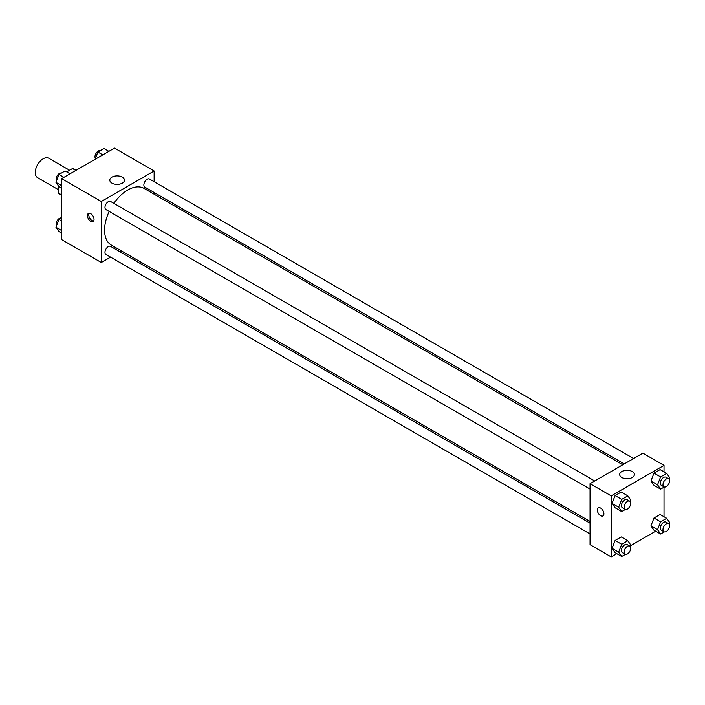 <?xml version="1.0" encoding="UTF-8"?>
<svg xmlns="http://www.w3.org/2000/svg" width="705" height="705" viewBox="0 0 705 705"><rect width="100%" height="100%" fill="white"/><g stroke="black" fill="none" stroke-linecap="round" stroke-linejoin="round"><path stroke-width="1.06" d="M69.575 170.24L48.777 158.237A11.21 6.468 120 0 0 40.141 161.233A11.21 6.468 120 0 0 35.25 172.513A11.21 6.468 120 0 0 37.568 177.651L58.365 189.654M66.702 171.897L72.509 168.548A14.47 8.354 120 0 1 74.184 169.138L76.131 170.266M61.67 194.95L58.365 193.047A14.47 8.354 120 0 0 59.722 194.201L61.67 195.32M58.365 193.047L58.365 185.812M75.814 170.451L72.509 168.548M110.579 257.149L101.3 262.507L61.67 239.63L61.67 178.621L114.51 148.112L154.131 170.989L154.131 181.705M154.131 192.491L154.131 194.21M111.954 177.14A7.35 4.239 180 0 1 119.956 176.224A7.35 4.239 180 0 1 124.494 180.145A7.35 4.239 180 0 1 117.145 184.384A7.35 4.239 180 0 1 109.804 180.145A7.35 4.239 180 0 1 111.954 177.14M101.3 262.507L101.3 201.498L61.67 178.621M101.3 201.498L154.131 170.989M90.733 221.326A4.671 2.697 60 0 1 87.676 217.21A4.671 2.697 60 0 1 88.398 213.465A4.671 2.697 60 0 1 93.069 216.162A4.671 2.697 60 0 1 93.069 221.555A4.671 2.697 60 0 1 90.733 221.326M89.156 213.254A4.671 2.697 -120 0 0 92.064 220.559A4.671 2.697 -120 0 0 93.633 221M121.41 250.901L119.921 251.756M594.72 480.977L110.606 201.48A4.671 2.697 120 0 0 105.935 204.177A4.671 2.697 120 0 0 105.935 209.57L590.05 489.067M590.05 523.189L110.606 246.38A4.671 2.697 120 0 0 107.01 247.631A4.671 2.697 120 0 0 104.966 252.337A4.671 2.697 120 0 0 105.935 254.47L590.05 533.967M633.601 458.523L149.495 179.026A4.671 2.697 120 0 0 145.9 180.277A4.671 2.697 120 0 0 143.855 184.974A4.671 2.697 120 0 0 144.825 187.116L624.26 463.916M109.187 211.447A32.73 18.894 120 0 0 104.569 230.112A32.73 18.894 120 0 0 111.355 245.093L590.05 521.462M622.771 464.78L144.084 188.402A32.73 18.894 120 0 0 113.857 203.357M616.796 553.645L611.182 556.888L590.05 544.683L590.05 483.674L642.881 453.165L664.022 465.371L664.022 471.857M630.649 545.652L655.685 531.191M612.055 503.423L615.104 507.767L612.055 503.423L615.104 495.562L612.055 503.423L618.655 507.239L621.713 499.378L627.811 495.853L630.86 500.197L630.279 501.704M621.202 492.037L615.104 495.562L621.202 492.037L627.811 495.853M650.944 480.969L653.993 485.313L650.944 480.969L653.993 473.108L650.944 480.969L657.545 484.784L660.603 476.924L666.701 473.399L669.75 477.743L669.168 479.25M660.091 469.592L653.993 473.108L660.091 469.592L666.701 473.399M650.944 525.877L653.993 530.222L650.944 525.877L653.993 518.016L650.944 525.877L657.545 529.693L660.603 521.832L666.701 518.307L669.75 522.643L669.168 524.159M660.091 514.491L653.993 518.016L660.091 514.491L666.701 518.307M611.182 556.888L611.182 495.879L664.022 465.371M664.022 487.155L664.022 516.756M612.055 548.331L615.104 552.667L612.055 548.331L615.104 540.471L612.055 548.331L618.655 552.147L621.713 544.278L627.811 540.761L630.86 545.097L630.279 546.604M621.202 536.946L615.104 540.471L621.202 536.946L627.811 540.761M621.836 477.523A7.35 4.239 180 0 1 619.686 474.518A7.35 4.239 180 0 1 627.036 470.279A7.35 4.239 180 0 1 634.377 474.518A7.35 4.239 180 0 1 629.847 478.439A7.35 4.239 180 0 1 621.836 477.523M611.182 495.879L590.05 483.674M603.912 513.795A4.671 2.697 60 0 1 602.951 515.937A4.671 2.697 60 0 1 598.281 513.24A4.671 2.697 60 0 1 598.281 507.847A4.671 2.697 60 0 1 601.876 509.098A4.671 2.697 60 0 1 603.912 513.795M598.281 507.847A4.671 2.697 -120 0 0 598.281 513.24A4.671 2.697 -120 0 0 602.951 515.937M625.423 509.433L621.713 511.574L618.655 507.239M629.741 501.193L627.097 499.669A4.671 2.697 120 0 0 623.493 500.92A4.671 2.697 120 0 0 621.457 505.626A4.671 2.697 120 0 0 622.427 507.759L625.071 509.283A4.671 2.697 120 0 0 629.741 506.587A4.671 2.697 120 0 0 629.741 501.193A4.671 2.697 120 0 0 626.137 502.445A4.671 2.697 120 0 0 624.101 507.151A4.671 2.697 120 0 0 625.071 509.283M621.713 511.574L615.104 507.767M621.713 499.378L615.104 495.562M664.313 486.988L660.603 489.129L657.545 484.784M668.622 478.748L665.987 477.223A4.671 2.697 120 0 0 662.383 478.475A4.671 2.697 120 0 0 660.347 483.172A4.671 2.697 120 0 0 661.316 485.304L663.951 486.838A4.671 2.697 120 0 0 668.622 484.141A4.671 2.697 120 0 0 668.622 478.748A4.671 2.697 120 0 0 665.026 479.999A4.671 2.697 120 0 0 662.991 484.696A4.671 2.697 120 0 0 663.951 486.838M660.603 489.129L653.993 485.313M660.603 476.924L653.993 473.108M625.423 554.341L621.713 556.483L618.655 552.147M629.741 546.102L627.097 544.577A4.671 2.697 120 0 0 623.493 545.829A4.671 2.697 120 0 0 621.457 550.526A4.671 2.697 120 0 0 622.427 552.667L625.071 554.192A4.671 2.697 120 0 0 629.741 551.495A4.671 2.697 120 0 0 629.741 546.102A4.671 2.697 120 0 0 626.137 547.353A4.671 2.697 120 0 0 624.101 552.05A4.671 2.697 120 0 0 625.071 554.192M621.713 556.483L615.104 552.667M621.713 544.278L615.104 540.471M664.313 531.887L660.603 534.029L657.545 529.693M668.622 523.648L665.987 522.123A4.671 2.697 120 0 0 662.383 523.374A4.671 2.697 120 0 0 660.347 528.071A4.671 2.697 120 0 0 661.316 530.213L663.951 531.737A4.671 2.697 120 0 0 668.622 529.041A4.671 2.697 120 0 0 668.622 523.648A4.671 2.697 120 0 0 665.026 524.899A4.671 2.697 120 0 0 662.991 529.605A4.671 2.697 120 0 0 663.951 531.737M660.603 534.029L653.993 530.222M660.603 521.832L653.993 518.016M61.67 188.244L58.991 186.693L55.942 182.357L58.991 174.487L65.089 170.971L70.007 173.809M61.67 185.662L55.942 182.357M63.899 177.325L58.991 174.487M61.379 173.113A4.671 2.697 120 0 0 57.916 174.752A4.671 2.697 120 0 0 56.092 179.211A4.671 2.697 120 0 0 56.523 180.841M95.043 159.348L97.88 152.042L103.979 148.517L108.896 151.355M102.789 154.88L97.88 152.042M100.269 150.659A4.671 2.697 120 0 0 96.805 152.298A4.671 2.697 120 0 0 94.981 156.757A4.671 2.697 120 0 0 95.413 158.396M61.67 233.143L58.991 231.601L55.942 227.257L58.991 219.396L61.67 217.845M61.67 230.57L55.942 227.257M61.67 220.947L58.991 219.396M61.379 218.012A4.671 2.697 120 0 0 57.916 219.652A4.671 2.697 120 0 0 56.092 224.119A4.671 2.697 120 0 0 56.523 225.75"/></g></svg>
